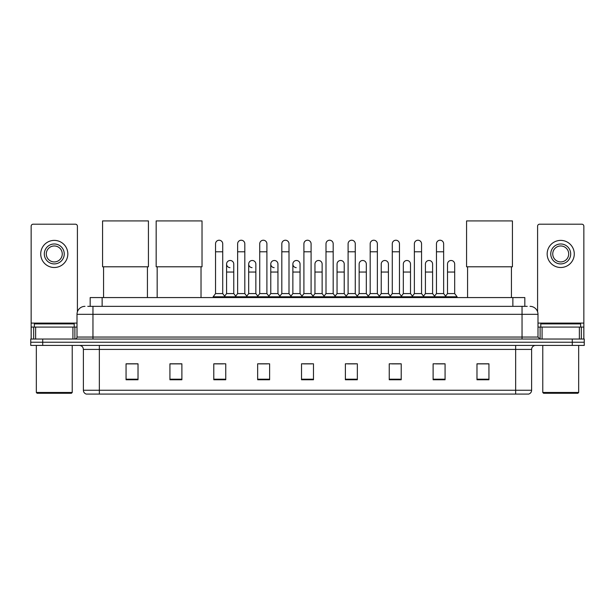 <?xml version="1.0" encoding="UTF-8"?>
<svg xmlns="http://www.w3.org/2000/svg" width="615" height="615" viewBox="0 0 615 615"><rect width="100%" height="100%" fill="white"/><g stroke="black" fill="none" stroke-linecap="round" stroke-linejoin="round"><path stroke-width="0.92" d="M90.174 306.347L90.174 297.568L524.826 297.568L524.826 306.347M87.96 306.347L527.224 306.347M87.776 306.347L92.957 306.347L92.957 314.319L77.006 314.319L77.006 337.051A1.991 1.991 0 0 1 75.015 339.042M84.985 306.347A7.972 7.972 0 0 0 77.006 314.319M530.015 306.347A7.972 7.972 0 0 1 537.994 314.319L537.994 337.051L539.985 339.042M42.712 339.042L30.75 339.042L30.75 342.232L42.712 342.232L30.75 342.232L30.75 345.422L42.712 345.422L42.712 342.232L572.288 342.232L42.712 342.232L42.712 339.042L572.288 339.042L572.288 342.232L584.25 342.232L572.288 342.232L572.288 345.422L42.712 345.422M572.288 345.422L584.25 345.422L584.25 339.042L572.288 339.042M531.614 390.248C531.498 392.155 530.545 393.431 528.739 394.077L515.662 394.077L515.662 390.248L531.614 390.248L531.614 349.412A3.99 3.99 0 0 1 535.596 345.422M515.662 394.077L86.261 394.077A3.99 3.99 0 0 1 83.386 390.248L83.386 349.412C83.156 346.991 81.826 345.661 79.404 345.422M488.94 379.755L488.94 363.803L476.979 363.803L476.979 379.755L488.94 379.755M445.076 379.755L445.076 363.803L433.114 363.803L433.114 379.755L445.076 379.755M401.211 379.755L401.211 363.803L389.249 363.803L389.249 379.755L401.211 379.755M357.346 379.755L357.346 363.803L345.384 363.803L345.384 379.755L357.346 379.755M138.021 379.755L138.021 363.803L126.06 363.803L126.06 379.755L138.021 379.755M181.886 379.755L181.886 363.803L169.924 363.803L169.924 379.755L181.886 379.755M225.751 379.755L225.751 363.803L213.789 363.803L213.789 379.755L225.751 379.755M269.616 379.755L269.616 363.803L257.654 363.803L257.654 379.755L269.616 379.755M313.481 379.755L313.481 363.803L301.519 363.803L301.519 379.755L313.481 379.755M391.878 363.888L399.858 363.888M436.066 363.888L444.038 363.888M259.33 363.888L267.302 363.888M215.142 363.888L223.122 363.888M347.698 363.888L355.67 363.888M303.51 363.888L311.49 363.888M181.886 363.888L169.924 363.888M138.021 363.888L126.06 363.888M488.94 363.888L476.979 363.888M72.924 339.042L72.924 327.08L35.632 327.08L35.632 339.042M77.405 311.828L77.405 226.189A1.991 1.991 0 0 0 75.414 224.198L33.141 224.198A1.991 1.991 0 0 0 31.15 226.189L31.15 327.08L35.632 327.08M72.924 327.08L77.006 327.08M31.15 339.042L31.15 327.08M54.281 243.978A9.971 9.971 0 0 0 44.311 253.941A9.971 9.971 0 0 0 54.281 263.912A9.971 9.971 0 0 0 64.244 253.941A9.971 9.971 0 0 0 54.281 243.978M54.281 245.969A7.972 7.972 0 0 0 46.302 253.941A7.972 7.972 0 0 0 54.281 261.921A7.972 7.972 0 0 0 62.253 253.941A7.972 7.972 0 0 0 54.281 245.969M54.281 267.502A13.561 13.561 0 0 0 67.835 253.941A13.561 13.561 0 0 0 54.281 240.388A13.561 13.561 0 0 0 40.721 253.941A13.561 13.561 0 0 0 54.281 267.502M71.425 393.277L37.131 393.277L36.331 392.478L72.224 392.478L71.425 393.277M36.331 345.422L36.331 392.478M72.224 345.422L72.224 392.478M74.215 327.08L74.215 323.89L34.34 323.89L34.34 327.08M103.566 266.787L103.566 297.568M147.431 266.787L147.431 297.568M102.567 220.923L148.43 220.923L148.43 266.787L102.567 266.787L102.567 220.923M157.163 266.787L157.163 297.568M201.028 266.787L201.028 297.568M156.164 220.923L202.028 220.923L202.028 266.787L156.164 266.787L156.164 220.923M467.569 266.787L467.569 297.568M511.434 266.787L511.434 297.568M466.57 220.923L512.433 220.923L512.433 266.787L466.57 266.787L466.57 220.923M215.542 251.789L222.722 251.789L222.722 293.586L215.542 293.586L215.542 243.817A3.59 3.59 0 0 1 219.355 240.234A3.59 3.59 0 0 1 222.722 243.817A3.59 3.59 0 0 0 219.355 240.234M215.542 293.586L213.151 296.776L213.151 297.568M222.722 293.586L225.113 296.776L213.151 296.776M237.636 293.586L237.636 251.789L244.816 251.789L244.816 293.586L237.636 293.586L235.245 296.776L225.113 296.776L225.113 297.568M237.636 251.789L237.636 243.817A3.59 3.59 0 0 1 241.449 240.234A3.59 3.59 0 0 1 244.816 243.817A3.59 3.59 0 0 0 241.449 240.234M244.816 293.586L247.207 296.776L235.245 296.776L235.245 297.568M259.73 293.586L259.73 251.789L266.902 251.789L266.902 293.586L259.73 293.586L257.331 296.776L247.207 296.776L247.207 297.568M259.73 251.789L259.73 243.817A3.59 3.59 0 0 1 263.543 240.234A3.59 3.59 0 0 1 266.902 243.817A3.59 3.59 0 0 0 263.543 240.234M266.902 293.586L269.301 296.776L257.331 296.776L257.331 297.568M281.816 293.586L281.816 251.789L288.996 251.789L288.996 293.586L281.816 293.586L279.425 296.776L269.301 296.776L269.301 297.568M281.816 251.789L281.816 243.817A3.59 3.59 0 0 1 285.637 240.234A3.59 3.59 0 0 1 288.996 243.817A3.59 3.59 0 0 0 285.637 240.234M288.996 293.586L291.387 296.776L279.425 296.776L279.425 297.568M303.91 293.586L303.91 251.789L311.09 251.789L311.09 293.586L303.91 293.586L301.519 296.776L291.387 296.776L291.387 297.568M303.91 251.789L303.91 243.817A3.59 3.59 0 0 1 307.723 240.234A3.59 3.59 0 0 1 311.09 243.817A3.59 3.59 0 0 0 307.723 240.234M311.09 293.586L313.481 296.776L301.519 296.776L301.519 297.568M326.004 293.586L326.004 251.789L333.184 251.789L333.184 293.586L326.004 293.586L323.613 296.776L313.481 296.776L313.481 297.568M326.004 251.789L326.004 243.817A3.59 3.59 0 0 1 329.817 240.234A3.59 3.59 0 0 1 333.184 243.817A3.59 3.59 0 0 0 329.817 240.234M333.184 293.586L335.575 296.776L323.613 296.776L323.613 297.568M348.098 293.586L348.098 251.789L355.27 251.789L355.27 293.586L348.098 293.586L345.699 296.776L335.575 296.776L335.575 297.568M348.098 251.789L348.098 243.817A3.59 3.59 0 0 1 351.911 240.234A3.59 3.59 0 0 1 355.27 243.817A3.59 3.59 0 0 0 351.911 240.234M355.27 293.586L357.669 296.776L345.699 296.776L345.699 297.568M370.184 293.586L370.184 251.789L377.364 251.789L377.364 293.586L370.184 293.586L367.793 296.776L357.669 296.776L357.669 297.568M370.184 251.789L370.184 243.817A3.59 3.59 0 0 1 374.005 240.234A3.59 3.59 0 0 1 377.364 243.817A3.59 3.59 0 0 0 374.005 240.234M377.364 293.586L379.755 296.776L367.793 296.776L367.793 297.568M392.278 293.586L392.278 251.789L399.458 251.789L399.458 293.586L392.278 293.586L389.887 296.776L379.755 296.776L379.755 297.568M392.278 251.789L392.278 243.817A3.59 3.59 0 0 1 396.091 240.234A3.59 3.59 0 0 1 399.458 243.817A3.59 3.59 0 0 0 396.091 240.234M399.458 293.586L401.849 296.776L389.887 296.776L389.887 297.568M414.372 293.586L414.372 251.789L421.552 251.789L421.552 293.586L414.372 293.586L411.981 296.776L401.849 296.776L401.849 297.568M414.372 251.789L414.372 243.817A3.59 3.59 0 0 1 418.185 240.234A3.59 3.59 0 0 1 421.552 243.817A3.59 3.59 0 0 0 418.185 240.234M421.552 293.586L423.943 296.776L411.981 296.776L411.981 297.568M436.466 293.586L436.466 251.789L443.646 251.789L443.646 293.586L436.466 293.586L434.075 296.776L423.943 296.776L423.943 297.568M436.466 251.789L436.466 243.817A3.59 3.59 0 0 1 440.279 240.234A3.59 3.59 0 0 1 443.646 243.817A3.59 3.59 0 0 0 440.279 240.234M443.646 293.586L446.036 296.776L434.075 296.776L434.075 297.568M454.685 293.586L454.685 272.045L447.512 272.045L447.512 293.586L454.685 293.586L457.083 296.776L446.036 296.776L446.036 297.568M229.949 267.656A3.59 3.59 0 0 1 226.589 264.073A3.59 3.59 0 0 1 230.402 260.491A3.59 3.59 0 0 1 233.769 264.073L233.769 272.045L226.589 272.045L226.589 264.073M233.769 272.045L233.769 293.586L226.589 293.586L226.589 272.045M226.589 293.586L224.652 296.161M233.769 293.586L235.699 296.161M252.042 267.656A3.59 3.59 0 0 1 248.683 264.073A3.59 3.59 0 0 1 252.496 260.491A3.59 3.59 0 0 1 255.855 264.073L255.855 272.045L248.683 272.045L248.683 264.073M255.855 272.045L255.855 293.586L248.683 293.586L248.683 272.045M248.683 293.586L246.746 296.161M255.855 293.586L257.793 296.161M274.136 267.656A3.59 3.59 0 0 1 270.769 264.073A3.59 3.59 0 0 1 274.59 260.491A3.59 3.59 0 0 1 277.949 264.073L277.949 272.045L270.769 272.045L270.769 264.073M277.949 272.045L277.949 293.586L270.769 293.586L270.769 272.045M270.769 293.586L268.84 296.161M277.949 293.586L279.887 296.161M296.23 267.656A3.59 3.59 0 0 1 292.863 264.073A3.59 3.59 0 0 1 296.676 260.491A3.59 3.59 0 0 1 300.043 264.073L300.043 272.045L292.863 272.045L292.863 264.073M300.043 272.045L300.043 293.586L292.863 293.586L292.863 272.045M292.863 293.586L290.933 296.161M300.043 293.586L301.98 296.161M314.957 264.073A3.59 3.59 0 0 1 318.77 260.491A3.59 3.59 0 0 1 322.137 264.073L322.137 272.045L314.957 272.045L314.957 264.073M322.137 272.045L322.137 293.586L314.957 293.586L314.957 272.045M314.957 293.586L313.02 296.161M322.137 293.586L324.067 296.161M337.051 264.073A3.59 3.59 0 0 1 340.864 260.491A3.59 3.59 0 0 1 344.231 264.073L344.231 272.045L337.051 272.045L337.051 264.073M344.231 272.045L344.231 293.586L337.051 293.586L337.051 272.045M337.051 293.586L335.114 296.161M344.231 293.586L346.16 296.161M359.145 264.073A3.59 3.59 0 0 1 362.958 260.491A3.59 3.59 0 0 1 366.317 264.073L366.317 272.045L359.145 272.045L359.145 264.073M366.317 272.045L366.317 293.586L359.145 293.586L359.145 272.045M359.145 293.586L357.207 296.161M366.317 293.586L368.254 296.161M381.231 264.073A3.59 3.59 0 0 1 385.052 260.491A3.59 3.59 0 0 1 388.411 264.073L388.411 272.045L381.231 272.045L381.231 264.073M388.411 272.045L388.411 293.586L381.231 293.586L381.231 272.045M381.231 293.586L379.301 296.161M388.411 293.586L390.348 296.161M403.325 264.073A3.59 3.59 0 0 1 407.138 260.491A3.59 3.59 0 0 1 410.505 264.073L410.505 272.045L403.325 272.045L403.325 264.073M410.505 272.045L410.505 293.586L403.325 293.586L403.325 272.045M403.325 293.586L401.395 296.161M410.505 293.586L412.434 296.161M425.419 264.073A3.59 3.59 0 0 1 429.232 260.491A3.59 3.59 0 0 1 432.599 264.073L432.599 272.045L425.419 272.045L425.419 264.073M432.599 272.045L432.599 293.586L425.419 293.586L425.419 272.045M425.419 293.586L423.481 296.161M432.599 293.586L434.528 296.161M447.512 272.045L447.512 264.073A3.59 3.59 0 0 1 451.325 260.491A3.59 3.59 0 0 1 454.685 264.073L454.685 272.045M447.512 293.586L445.575 296.161M457.083 296.776L457.083 297.568M579.368 339.042L579.368 327.08L542.076 327.08L542.076 339.042M579.368 327.08L583.85 327.08L583.85 226.189A1.991 1.991 0 0 0 581.859 224.198L539.586 224.198A1.991 1.991 0 0 0 537.595 226.189L537.595 311.828M537.994 327.08L542.076 327.08M583.85 327.08L583.85 339.042M560.719 243.978A9.971 9.971 0 0 0 550.756 253.941A9.971 9.971 0 0 0 560.719 263.912A9.971 9.971 0 0 0 570.689 253.941A9.971 9.971 0 0 0 560.719 243.978M560.719 245.969A7.972 7.972 0 0 0 552.747 253.941A7.972 7.972 0 0 0 560.719 261.921A7.972 7.972 0 0 0 568.698 253.941A7.972 7.972 0 0 0 560.719 245.969M560.719 267.502A13.561 13.561 0 0 0 574.279 253.941A13.561 13.561 0 0 0 560.719 240.388A13.561 13.561 0 0 0 547.166 253.941A13.561 13.561 0 0 0 560.719 267.502M577.869 393.277L543.575 393.277L542.776 392.478L578.669 392.478L577.869 393.277M542.776 345.422L542.776 392.478M578.669 345.422L578.669 392.478M580.66 327.08L580.66 323.89L540.785 323.89L540.785 327.08M102.136 306.347L102.136 297.568M512.864 306.347L512.864 297.568M92.957 339.042L92.957 337.051L537.994 337.051M77.006 337.051L92.957 337.051L92.957 314.319L522.043 314.319L522.043 339.042M537.994 314.319L522.043 314.319L522.043 306.347M515.662 345.422L515.662 349.412L83.386 349.412M531.614 349.412L515.662 349.412L515.662 390.248L99.338 390.248L99.338 394.077M83.386 390.248L99.338 390.248L99.338 345.422M313.481 379.201L301.519 379.201M269.616 379.201L257.654 379.201M225.751 379.201L213.789 379.201M181.886 379.201L169.924 379.201M138.021 379.201L126.06 379.201M357.346 379.201L345.384 379.201M401.211 379.201L389.249 379.201M445.076 379.201L433.114 379.201M488.94 379.201L476.979 379.201M77.006 323.09L31.15 323.09M74.884 327.08L74.884 339.042M31.181 327.08L31.181 339.042M33.671 339.042L33.671 327.08M583.85 323.09L537.994 323.09M583.82 339.042L583.82 327.08M581.329 327.08L581.329 339.042M540.116 339.042L540.116 327.08M222.722 251.789L222.722 243.817M244.816 251.789L244.816 243.817M266.902 251.789L266.902 243.817M288.996 251.789L288.996 243.817M311.09 251.789L311.09 243.817M333.184 251.789L333.184 243.817M355.27 251.789L355.27 243.817M377.364 251.789L377.364 243.817M399.458 251.789L399.458 243.817M421.552 251.789L421.552 243.817M443.646 251.789L443.646 243.817"/></g></svg>
